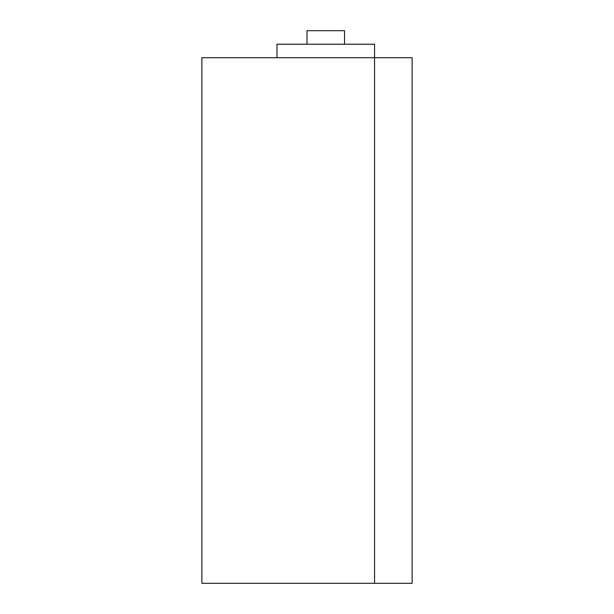 <?xml version="1.0" encoding="UTF-8"?>
<svg xmlns="http://www.w3.org/2000/svg" width="614" height="614" viewBox="0 0 614 614"><rect width="100%" height="100%" fill="white"/><g stroke="black" fill="none" stroke-linecap="round" stroke-linejoin="round"><path stroke-width="0.92" d="M344.538 44.216L344.538 30.7L307 30.7L307 44.216M276.968 57.731L276.968 44.216L374.571 44.216L374.571 57.731L201.883 57.731L201.883 583.3L374.571 583.3L374.571 57.731L412.117 57.731L412.117 583.3L374.571 583.3"/></g></svg>
